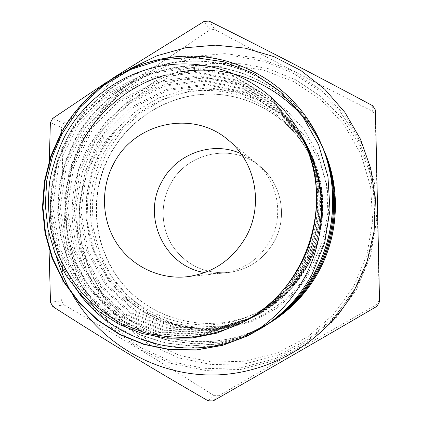 <?xml version="1.0" encoding="UTF-8"?>
<svg xmlns="http://www.w3.org/2000/svg" width="422" height="422" viewBox="0 0 422 422"><rect width="100%" height="100%" fill="white"/><g stroke="black" fill="none" stroke-linecap="round" stroke-linejoin="round"><path stroke-width="0.32" stroke-dasharray="2.11 1.58" d="M273.91 242.049C263.323 259.825 247.946 270.017 227.769 272.612C204.269 273.883 185.822 264.937 172.419 245.778C160.771 227.495 160.065 203.14 170.514 184.076C186.877 152.221 232.78 142.636 260.068 166.395C281.78 183.77 288.084 217.478 273.91 242.049C263.323 259.825 247.946 270.017 227.769 272.612C204.269 273.883 185.822 264.937 172.419 245.778C160.771 227.495 160.065 203.14 170.514 184.076C186.877 152.221 232.78 142.636 260.068 166.395C281.78 183.77 288.084 217.478 273.91 242.049M84.321 267.384C91.975 283.151 102.335 296.903 115.406 308.635C74.13 267.115 67.135 197.871 99.645 149.288L106.629 139.645L114.589 130.683L107.483 140.146L101.364 150.185C74.847 197.496 84.632 261.587 125.614 297.842C151.414 322.055 188.08 333.575 223.686 328.274C259.34 322.73 292.23 300.237 310.988 268.144L322.719 241.126L327.936 212.213L326.406 182.858L318.235 154.732L304.019 129.48L284.523 108.269L260.843 92.149L234.41 81.931L206.442 77.933L178.327 80.238L151.561 88.615L127.186 102.593L106.297 121.473L89.918 144.224C68.528 181.381 66.317 228.407 84.321 267.384C99.935 300.1 129.148 325.705 164.49 336.55C199.131 347.005 239.912 341.73 271.631 321.706M97.282 143.016L115.718 116.456L139.439 94.459L167.402 78.096L198.335 68.222L230.797 65.421L263.233 69.968L294.013 81.778L321.527 100.404L344.283 125.002L360.989 154.378L370.653 187.025L372.673 221.202L366.882 255.057L353.583 286.723L333.512 314.48L307.807 336.84L277.913 352.665L245.477 361.2L212.24 362.134L179.904 355.556L150.09 341.957L124.205 322.134L103.432 297.172L88.662 268.334L80.502 237.022L79.257 204.712L84.943 172.893L97.282 143.016M355.567 287.931L358.879 281.706C366.765 265.939 371.824 249.318 374.045 231.831L374.783 201.157L369.408 171.074L358.188 142.836L341.656 117.601L320.562 96.348L295.833 79.874L268.503 68.744L239.685 63.3L210.499 63.638L182.056 69.656L155.38 81.035L131.427 97.292L111.018 117.78L94.855 141.739L82.311 172.118L76.53 204.475L77.785 237.328L86.072 269.167L101.08 298.496L122.195 323.896L148.512 344.067L178.833 357.919L211.717 364.624L245.541 363.695L278.546 355.018L308.973 338.929L335.137 316.178L355.567 287.931M130.577 68.633L127.655 70.442M125.081 72.104C102.066 87.481 83.915 107.288 70.616 131.522C49.622 171.58 44.959 213.469 56.617 257.183M113.713 77.542L107.046 81.884M52.697 118.429L63.675 123.25L61.438 127.381L50.382 122.707M63.675 123.25C112.89 94.069 161.684 62.904 210.066 29.756L204.174 21.385M209.09 21.1L214.814 29.487L210.066 29.756M214.814 29.487C265.96 57.044 318.573 84.326 372.647 111.334L372.716 105.743M375.453 110.1L375.279 115.533L372.647 111.334M375.279 115.533L379.209 300.1L379.536 301.719M376.957 306.298L376.725 304.505L379.209 300.1M269.236 323.241L245.889 334.952L220.722 341.957L194.732 343.93L169.338 340.881L145.205 333.074L122.86 320.683L103.464 304.389L87.681 285.003L75.622 262.716L67.895 238.572L64.735 213.775L66.106 188.544L72.056 163.82L82.232 140.837C106.544 97.392 154.225 68.902 204.591 69.888C254.165 70.975 302.558 102.135 323.59 149.457L323.621 149.536M221.371 71.566L213.928 70.674M181.655 71.65L165.556 75.121M320.673 142.726C298.475 91.468 246.564 57.666 193.318 56.374C139.213 55.192 87.966 85.84 61.844 132.555M78.054 291.834C44.648 247.139 41.43 183.702 68.654 135.32C94.095 89.844 143.913 59.945 196.61 60.879C248.463 61.918 299.172 94.465 321.242 144.06M321.279 144.15C299.219 94.66 248.59 62.198 196.821 61.174C144.224 60.256 94.496 90.108 69.102 135.504L58.431 159.621L52.201 185.569L50.772 212.039L54.111 238.055L62.245 263.375L74.926 286.723L91.521 307.021L111.914 324.049L135.404 336.951L160.745 345.006L187.437 348.039L214.719 345.76L241.078 338.186L265.522 325.636M265.391 325.684L241.479 337.342L215.753 344.215L189.262 345.956L163.462 342.622L138.938 334.456L116.282 321.654L96.664 304.932L80.718 285.082L68.559 262.315L60.8 237.691L57.666 212.43L59.127 186.73L65.225 161.547L75.601 138.142C100.468 93.705 149.188 64.529 200.693 65.489C251.38 66.555 300.907 98.389 322.445 146.824M322.482 146.909C300.949 98.579 251.501 66.818 200.898 65.769C149.483 64.824 100.847 93.953 76.023 138.316L65.6 161.884L59.518 187.236L58.141 213.099L61.422 238.514L69.398 263.249L81.821 286.058L98.062 305.871L118.012 322.498L140.98 335.079L165.756 342.933L191.836 345.882L218.485 343.645L244.227 336.244L268.091 323.99M248.067 335.68L262.822 327.366M264.093 326.544L252.261 333.206M82.638 141.001L72.447 164.042L66.507 188.829L65.173 214.112L68.406 238.957L76.224 263.133L88.393 285.42L104.303 304.779L123.831 321.015L146.302 333.296L170.53 340.955L196.03 343.824L222.072 341.63L247.223 334.388L270.534 322.419M115.406 308.635C156.604 346.937 223.913 353.024 272.865 320.926M71.387 292.668L72.974 295.437M50.492 302.305L61.665 300.759C63.675 242.634 63.601 184.841 61.438 127.381M49.274 160.682L49.232 162.549M49.116 168.278L48.831 233.329M49.021 247.566L49.047 249.265M61.665 300.759L63.944 304.89L52.845 306.583M208.146 400.81L214.033 395.646L218.897 395.725L213.189 400.9M376.725 304.505C323.31 335.026 270.697 365.431 218.897 395.725M214.033 395.646C163.725 363.616 113.697 333.369 63.944 304.89M240.424 323.505L197.079 336.598L152.484 334.298L111.767 317.254L79.347 287.851L58.257 249.291L50.666 206.242L57.097 162.539L76.683 123.403L107.89 92.101L146.946 72.61L190.744 66.792L233.714 75.707L271.979 98.906L300.327 133.653C318.499 167.37 322.382 202.919 311.974 240.308C301.334 275.381 275.882 305.586 243.81 321.807L201.531 334.62L157.981 332.425L118.192 315.841L86.478 287.182L65.816 249.566L58.347 207.545L64.587 164.87L83.698 126.663L114.172 96.105L152.316 77.094L195.096 71.439L237.058 80.164L274.411 102.831L302.073 136.744C319.802 169.633 323.595 204.301 313.44 240.751C303.065 274.949 278.246 304.404 246.944 320.235L205.667 332.747L163.135 330.626L124.247 314.459L93.225 286.491L73.001 249.766L65.663 208.726L71.74 167.049L90.403 129.733L120.186 99.903L157.464 81.362L199.263 75.865L240.255 84.421L276.732 106.566L303.74 139.682C321.042 171.78 324.745 205.614 314.838 241.173C304.716 274.537 280.488 303.281 249.924 318.737L209.607 330.964L168.04 328.912L130.013 313.14L99.661 285.831L79.853 249.956L72.647 209.855L78.571 169.127L96.807 132.661L125.925 103.527L162.375 85.429L203.24 80.09L243.299 88.472L278.942 110.126L305.322 142.483C322.223 173.832 325.837 206.864 316.168 241.574C306.282 274.147 282.629 302.21 252.762 317.312L213.363 329.266L172.719 327.277L135.52 311.879L105.806 285.203L86.399 250.14L79.32 210.937L85.091 171.11L102.926 135.462L131.406 106.988L167.065 89.311L207.033 84.12L246.211 92.339L281.052 113.529L306.836 145.152C323.352 175.784 326.881 208.057 317.434 241.959C307.775 273.772 284.671 301.187 255.474 315.951L233.329 324.423L209.803 328.305L186.266 327.372L163.81 321.854L142.715 311.869L124.105 297.932L108.839 280.894L97.034 260.986L89.274 239.089L85.861 216.428L86.79 193.334L92.096 170.652L101.449 149.615L114.589 130.683M241.358 323.041L198.287 336.086L153.946 333.834L113.455 316.927L81.193 287.725L60.198 249.407L52.618 206.616L58.996 163.166L78.45 124.258L109.467 93.141L148.291 73.76L191.836 67.974L234.558 76.841L272.591 99.903L300.77 134.439C318.832 167.945 322.693 203.272 312.349 240.419C301.777 275.271 276.484 305.285 244.607 321.406L202.581 334.145L159.294 331.966L119.732 315.487L88.193 287.007L67.647 249.613L60.209 207.846L66.407 165.424L85.402 127.444L115.702 97.076L153.629 78.181L196.161 72.568L237.871 81.251L275.002 103.78L302.5 137.493C320.119 170.177 323.885 204.633 313.799 240.857C303.487 274.843 278.815 304.12 247.703 319.855L206.669 332.293L164.38 330.189L125.714 314.121L94.86 286.327L74.747 249.813L67.441 209.011L73.481 167.576L92.033 130.477L121.641 100.826L158.714 82.395L200.276 76.941L241.031 85.45L277.291 107.473L304.141 140.394C321.342 172.303 325.024 205.931 315.176 241.273C305.111 274.437 281.036 303.007 250.647 318.373L210.562 330.531L169.233 328.495L131.416 312.818L101.222 285.673L81.52 250.003L74.346 210.13L80.227 169.628L98.363 133.373L127.317 104.408L163.567 86.415L204.206 81.114L244.043 89.459L279.475 110.991L305.707 143.163C322.508 174.328 326.106 207.165 316.489 241.674C306.662 274.052 283.146 301.946 253.453 316.964L214.276 328.854L173.859 326.876L136.855 311.573L107.299 285.05L87.987 250.183L80.94 211.195L86.679 171.596L104.408 136.142L132.735 107.826L168.204 90.255L207.956 85.102L246.912 93.283L281.564 114.351L307.2 145.801C323.621 176.259 327.134 208.347 317.745 242.049C308.139 273.678 285.161 300.939 256.133 315.619C213.342 337.463 159.579 329.629 125.614 297.842M240.957 153.629L248.479 157.564L255.394 162.523C277.993 180.605 284.565 215.747 269.785 241.368C258.755 259.905 242.734 270.523 221.729 273.229L213.221 273.493L204.786 272.58M307.585 264.874C295.421 286.158 278.488 302.11 256.787 312.718C212.102 334.145 156.91 322.424 125.06 286.702C93.083 251.021 87.222 196.008 110.184 154.009C129.248 119.226 166.479 95.657 206.226 94.122C245.936 92.713 285.578 113.966 306.499 149.23C327.119 183.559 327.699 229.473 307.585 264.874M313.446 267.88L297.373 290.246L276.79 308.318L252.825 321.179L226.778 328.216L200.028 329.144L173.943 324.006L149.831 313.166L128.847 297.246L111.962 277.096L99.924 253.743L93.262 228.334L92.228 202.069L96.844 176.185L106.882 151.888L121.889 130.308L141.185 112.474L163.889 99.26L188.956 91.352L215.199 89.206L241.352 93.009L266.092 102.683L288.147 117.822L306.325 137.73L319.618 161.431L327.266 187.716L328.807 215.199L324.117 242.413L313.446 267.88M104.593 151.778C124.057 116.245 162.053 92.144 202.639 90.545C243.188 89.079 283.684 110.764 305.064 146.803C326.132 181.882 326.728 228.829 306.166 265.027C293.728 286.791 276.415 303.096 254.239 313.936C208.573 335.833 152.221 323.827 119.727 287.319C87.106 250.858 81.156 194.679 104.593 151.778M307.496 265.981L291.491 288.273L270.987 306.293L247.128 319.122L221.191 326.148L194.553 327.082L168.589 321.975L144.582 311.178L123.688 295.316L106.882 275.244L94.908 251.971L88.272 226.646L87.254 200.466L91.859 174.666L101.866 150.443L116.815 128.932L136.032 111.15L158.646 97.973L183.607 90.081L209.745 87.934L235.782 91.722L260.411 101.354L282.36 116.435L300.448 136.274L313.678 159.891L321.279 186.086L322.804 213.474L318.13 240.598L307.496 265.981M83.007 136.58L69.873 168.42L63.801 202.323L65.083 236.753L73.723 270.127L89.395 300.891L111.471 327.546L139.007 348.736L170.762 363.31L205.229 370.389L240.709 369.45L275.355 360.372L307.311 343.492L334.804 319.596L356.284 289.914L370.516 256.033L376.709 219.815L374.536 183.253L364.186 148.359L346.309 116.984L321.981 90.746L292.583 70.917L259.736 58.389L225.148 53.62L190.554 56.685L157.617 67.288L127.861 84.78L102.625 108.264L83.007 136.58M354.976 289.102L333.744 318.446L306.567 342.073L274.98 358.769L240.725 367.752L205.646 368.691L171.559 361.707L140.146 347.306L112.906 326.354L91.062 300L75.549 269.574L66.998 236.563L65.721 202.507L71.729 168.969L84.722 137.472L101.465 112.621L122.596 91.358L147.399 74.478L175.03 62.641L204.501 56.358L234.748 55.962L264.626 61.57L292.973 73.075L318.636 90.139L340.533 112.178L357.698 138.369L369.356 167.682L374.942 198.931L374.177 230.802C371.866 248.975 366.612 266.25 358.415 282.629L354.976 289.102M186.482 276.811L221.729 273.229M110.453 154.077C87.507 196.051 93.331 251.021 125.228 286.675C156.995 322.371 212.081 334.145 256.787 312.718L254.239 313.936C276.399 303.107 293.701 286.807 306.15 265.032C326.723 228.824 326.116 181.835 305.064 146.803L306.499 149.23C285.573 113.966 245.973 92.782 206.342 94.217C166.669 95.778 129.501 119.326 110.453 154.077M374.045 231.831L374.177 230.802M358.879 281.706L358.415 282.629M300.327 133.653L300.77 134.439M243.81 321.807L244.607 321.406M302.073 136.744L302.5 137.493M246.944 320.235L247.703 319.855M303.74 139.682L304.141 140.394M249.924 318.737L250.647 318.373M305.322 142.483L305.707 143.163M252.762 317.312L253.453 316.964M306.836 145.152L307.2 145.801M255.474 315.951L256.133 315.619M228.107 139.919L255.394 162.523"/><path stroke-width="0.63" d="M245.678 237.38C232.031 260.342 212.298 273.488 186.482 276.811C158.63 279.591 130.825 265.696 116.082 242.286C101.385 218.823 100.615 187.642 113.94 163.172C134.797 122.311 193.186 109.567 228.107 139.919C255.874 162.117 263.95 205.625 245.678 237.38M247.693 335.891C273.91 320.889 293.839 299.493 307.469 271.71C328.084 229.251 326.169 175.631 301.108 135.182C337.067 200.181 307.743 291.565 240.651 323.394C225.29 330.336 209.359 334.915 192.865 337.136C176.306 337.969 160.054 336.424 144.113 332.504L121.43 323.558C107.204 315.598 94.412 305.808 83.044 294.192C72.658 281.706 64.197 268.028 57.661 253.153L50.814 229.9C48.235 213.843 47.86 197.723 49.685 181.544C52.75 165.551 57.888 150.258 65.104 135.662C88.172 93.341 133.684 64.856 181.951 63.917C230.154 63.11 277.75 90.751 301.108 135.182C318.151 169.343 321.163 204.992 310.149 242.128C298.982 276.922 273.356 306.873 241.358 323.041L216.919 333.1L192.026 338.059L166.996 338.196L142.483 333.596L119.447 324.539L98.595 311.415L80.523 294.661L65.858 275.012L54.881 252.947L47.992 229.426L45.27 204.876L46.795 180.358L52.497 156.298L62.145 133.679L80.032 107.373L103.232 85.597L130.519 69.535L160.766 59.871L192.516 57.234L224.029 61.844L253.902 73.565L280.588 91.959L302.5 116.061L318.605 144.772L327.957 176.691L329.993 209.95L324.645 242.988L312.132 274.073C307.158 283.32 301.276 291.961 294.498 300C285.13 310.687 274.532 319.834 262.7 327.446L247.693 335.891L222.579 345.37L196.019 350.028L169.349 349.622L143.786 344.378L119.516 334.451L97.477 320.171L78.677 302.347L63.458 281.527L52.054 258.027L45.017 232.949L42.464 207.36L44.394 181.37L50.819 155.987L61.38 132.366C87.539 85.582 138.859 54.881 193.044 56.063C246.374 57.355 298.359 91.205 320.593 142.541C338.887 183.807 336.223 234.337 313.931 273.941C301.957 295.189 285.768 312.454 265.359 325.742L264.093 326.544M72.974 295.437C101.074 343.16 154.499 374.863 211.543 375.016C268.508 375.01 325.046 342.353 354.142 290.732L366.945 261.888L374.124 231.14L375.411 199.659L370.79 168.621L360.483 139.186L344.922 112.41L324.755 89.242L300.77 70.442L273.883 56.606L245.071 48.119L215.352 45.165L185.727 47.744L157.169 55.683L130.577 68.633M127.655 70.442L125.081 72.104M49.047 249.265L50.492 302.305L52.845 306.583C100.842 337.452 152.611 368.86 208.146 400.81L213.189 400.9C265.77 370.912 320.356 339.378 376.957 306.298L379.536 301.719L375.453 110.1L372.716 105.743C315.419 74.979 260.88 46.763 209.09 21.1L204.174 21.385L113.713 77.542M107.046 81.884L52.697 118.429L50.382 122.707L49.274 160.682M323.03 148.222L324.117 150.654C341.14 189.056 338.66 236.003 317.93 272.823C306.799 292.578 291.729 308.64 272.717 321.015L271.631 321.706M272.723 321.015L272.865 320.926C291.845 308.566 306.894 292.525 318.009 272.802C338.708 236.035 341.182 189.161 324.186 150.812L324.117 150.654M324.149 150.733L323.621 149.536M322.988 148.143L322.397 146.867M322.355 146.782C303.529 106.291 264.003 77.711 221.371 71.566M213.928 70.674C203.193 69.699 192.432 70.026 181.655 71.65M165.556 75.121C130.899 84.637 100.046 109.377 82.638 141.001M265.359 325.742L265.522 325.636C285.9 312.37 302.068 295.131 314.021 273.915C336.276 234.374 338.94 183.923 320.673 142.726L320.593 142.541M321.242 144.06L321.822 145.379C339.673 185.643 337.072 234.917 315.329 273.551C303.65 294.276 287.851 311.119 267.933 324.091L266.73 324.85M267.933 324.091L268.091 323.99C287.978 311.04 303.756 294.218 315.413 273.53C337.125 234.954 339.726 185.754 321.902 145.553L321.822 145.379M321.859 145.463L321.279 144.15M322.445 146.824L322.999 148.08C340.427 187.394 337.885 235.476 316.664 273.182C305.264 293.406 289.835 309.853 270.386 322.513L269.236 323.241M270.381 322.519L270.534 322.419C289.956 309.774 305.359 293.353 316.743 273.155C337.938 235.508 340.47 187.5 323.067 148.243L322.999 148.08M323.03 148.164L322.482 146.909M61.844 132.555L51.299 156.151L44.885 181.518L42.965 207.476L45.518 233.039L52.565 258.09L63.97 281.564L79.188 302.347L97.983 320.145L120.017 334.388L144.271 344.283L169.818 349.495L196.462 349.87L222.99 345.185L248.067 335.68M262.7 327.446L262.827 327.366C274.58 319.813 285.135 310.687 294.498 300M252.261 333.206C192.163 364.466 115.122 344.194 78.054 291.834M266.646 324.903L265.391 325.684M56.617 257.183C60.156 269.579 65.078 281.405 71.387 292.668M49.232 162.549L49.116 168.278M48.831 233.329L49.021 247.566M204.786 272.58C164.195 266.488 141.375 216.175 162.206 181.006C176.665 153.524 212.641 140.684 240.957 153.629"/></g></svg>
